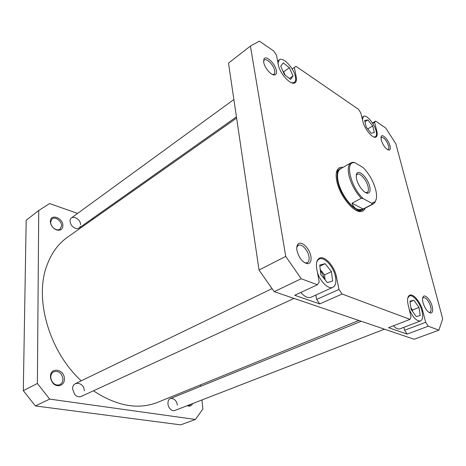 <?xml version="1.0" encoding="UTF-8"?>
<svg xmlns="http://www.w3.org/2000/svg" width="466" height="466" viewBox="0 0 466 466"><rect width="100%" height="100%" fill="white"/><g stroke="black" fill="none" stroke-linecap="round" stroke-linejoin="round"><path stroke-width="0.7" d="M376.161 199.419L374.781 202.768L372.235 204.277L371.67 203.234L375.043 201.72C376.79 199.343 377.029 195.429 375.747 189.965C373.4 181.344 369.218 173.894 363.189 167.614L354.859 162.646L353.682 162.64C344.747 162.564 351.207 187.856 363.235 198.638L361.232 198.3C355.214 191.631 351.119 184.018 348.952 175.449C347.578 168.814 348.265 164.609 351.009 162.82L352.791 162.337M341.578 168.238L340.069 168.762C337.221 170.608 336.458 174.867 337.768 181.536C340.634 196.565 356.245 214.15 362.531 209.875L363.795 208.89M351.009 162.82L340.454 168.884C337.64 170.702 336.889 174.907 338.188 181.501C340.314 192.039 349.168 205.314 356.321 208.803C358.861 210.108 360.969 210.329 362.641 209.484L373.447 203.875M356.589 179.026C356.001 176.358 356.123 174.441 356.956 173.276C359.403 169.478 367.989 178.49 369.695 186.511C370.563 190.582 369.952 192.819 367.855 193.221C364.459 193.792 357.975 185.672 356.589 179.026M365.577 192.609L367.144 192.464C368.431 191.643 368.74 189.709 368.064 186.662C366.66 180.115 359.956 172.414 357.206 174.284L356.24 175.525M371.67 203.234L363.235 198.638M372.235 204.277L363.107 209.024L352.04 203.188L361.232 198.3M352.902 162.273L354.859 162.646M363.107 209.024C360.521 209.869 358.261 209.793 356.321 208.803C354.393 207.789 352.966 205.914 352.04 203.188M236.612 118.073L67.494 237.217C58.308 243.671 51.452 253.067 46.92 265.399C34.135 298.38 49.012 351.358 81.235 380.815M93.433 390.811C116.844 406.154 138.268 409.987 157.724 402.315L358.82 320.457M80.257 226.441C79.337 228.445 77.63 229.039 75.154 228.224C72.253 226.843 70.564 224.595 70.086 221.466L70.069 221.105C69.749 214.075 80.665 217.902 80.542 224.682M62.887 225.684C62.485 229.621 60.242 230.985 56.153 229.779C52.99 228.247 51.074 225.789 50.41 222.404L50.345 221.501C50.095 213.247 63.149 217.75 62.887 225.684M50.625 222.148L50.678 222.94C51.26 225.894 52.932 228.043 55.699 229.383C57.417 230.053 58.879 229.977 60.085 229.155L61.594 225.806C61.774 221.076 55.204 216.241 52.093 218.874L50.625 222.148M192.65 403.562C191.503 406.002 189.697 406.702 187.239 405.659M187.769 405.455L189.54 405.327L190.949 404.22M175.257 410.266C173.923 410.971 172.496 410.785 170.987 409.69C169.228 408.239 168.214 406.265 167.946 403.766L168.057 401.791C169.036 395.634 177.01 398.663 177.301 405.216M82.29 395.768C79.768 397.492 77.228 397.055 74.659 394.446L72.597 389.034C72.236 380.233 84.422 382.266 84.299 390.84M64.39 378.969C64.768 385.796 56.392 388.3 52.355 382.376L50.817 379.231L50.456 376.679C50.182 366.515 64.675 369.089 64.39 378.969M50.759 377.116L51.079 379.347L52.425 382.091C54.697 384.84 57.207 385.667 59.957 384.572C61.902 383.506 62.898 381.683 62.951 379.114C61.832 373.033 58.745 370.581 53.677 371.757C51.808 372.817 50.835 374.606 50.759 377.116M38.736 210.498L37.379 383.471L49.681 399.106L195.423 419.458L180.709 424.858L35.399 405.938L23.3 390.671L26.189 220.249L38.736 210.498L49.646 203.566L77.577 213.422M201.953 399.956L202.844 409.061L195.423 419.458M200.607 386.326L200.467 384.91M92.338 218.636L93.357 218.997M37.379 383.471L23.3 390.671M49.681 399.106L35.399 405.938M317.416 272.377C320.2 281.691 328.553 289.666 332.875 287.324C335.596 285.798 336.464 282.28 335.479 276.769C333.697 266.738 324.132 256.224 319.181 259.061C317.818 259.748 316.921 261.135 316.496 263.214M409.23 309.348C412.911 317.503 416.674 321.371 420.507 320.957C422.738 319.758 423.233 316.478 421.986 311.107C420 302.749 412.998 294.192 409.492 295.939L407.797 297.984M373.72 136.963L375.375 136.818C376.58 135.985 376.808 134.033 376.068 130.958C374.373 123.577 366.369 114.199 363.521 116.366L362.432 119.477M291.733 82.831L294.331 82.511C295.584 81.55 295.939 79.651 295.403 76.808C293.976 68.222 283.002 56.503 279.297 59.799L278.021 63.23M276.367 70.611C276.781 73.139 276.245 74.583 274.748 74.939C271.486 75.83 264.507 67.85 263.698 62.228L263.942 59.007C265.812 54.691 275.348 63.685 276.367 70.611M272.598 74.548L273.967 74.245C274.742 73.634 274.987 72.469 274.684 70.75C273.874 65.292 266.715 57.831 264.309 60.021L263.581 61.267M390.001 145.806C390.63 148.421 390.327 149.854 389.087 150.104C385.918 149.242 383.285 145.864 381.194 139.975L381.275 136.229C382.743 133.736 388.702 140.318 390.001 145.806M387.636 149.691L388.219 149.557C388.959 149.062 389.087 147.856 388.609 145.928C386.477 140.231 384.042 137.342 381.293 137.266L380.885 137.703M432.198 306.401C433.164 310.647 432.64 312.867 430.619 313.07C427.479 312.098 424.94 308.608 423 302.603C422.295 299.673 422.394 297.652 423.297 296.539C425.231 294.081 430.683 300.168 432.198 306.401M428.802 312.307L429.873 312.296C431.132 311.614 431.388 309.698 430.636 306.558C428.603 300.611 426.174 297.623 423.355 297.582L422.598 298.287M310.869 256.253C311.562 260.948 310.449 263.441 307.531 263.721C302.562 262.527 299.038 258.123 296.964 250.51C296.527 247.877 296.778 245.873 297.716 244.499C300.605 239.833 309.581 247.959 310.869 256.253M304.356 262.585L305.999 262.964L307.28 262.69C308.911 261.741 309.465 259.655 308.941 256.44C307.933 250.114 301.595 243.363 298.403 245.302L297.425 246.17L296.766 247.714M365.303 208.104C364.4 210.3 362.874 211.459 360.731 211.576C353.245 212.502 339.533 195.324 336.825 181.286C335.712 175.857 335.992 171.884 337.664 169.362C338.922 167.62 340.716 166.962 343.052 167.387M356.461 210.504L359.315 211.011L362.531 209.875M324.202 278.785L324.115 278.272C323.515 275.464 322.268 273.029 320.387 270.967M295.485 77.251L296.207 76.744C296.772 79.709 296.399 81.69 295.095 82.692C291.343 86.099 279.699 73.768 278.301 64.704L276.524 55.268L273.728 51.027L259.358 41.142L250.417 46.064L285.745 256.387L301.217 278.75L317.369 284.784L294.722 295.281L319.728 303.914L316.641 299.452L315.832 295.054M300.809 292.462C304.589 296.76 307.997 298.351 311.026 297.232L332.875 287.324M316.641 299.452L338.98 289.444L342.114 294.023L409.987 319.373L388.562 327.68L407.168 334.105L404.593 330.278L403.882 327.313M393.461 325.781C395.919 328.419 398.051 329.439 399.857 328.85L420.507 320.957M404.593 330.278L425.668 322.291L422.79 311.026C420.711 302.306 413.406 293.37 409.748 295.194C407.517 296.399 407.004 299.743 408.216 305.23L411.053 316.752L409.987 319.373M425.668 322.291L428.271 326.2L438.89 330.167L442.7 318.831L395.85 143.796L385.72 128.016L375.648 121.096L374.594 122.36L372.748 123.467M296.207 76.744L294.343 67.459L295.974 66.318L358.447 109.271L360.818 112.941L362.956 121.609C364.668 129.373 373.15 139.264 376.056 137.01C377.314 136.148 377.553 134.109 376.773 130.894L374.594 122.36M317.369 284.784L319.216 281.953L316.752 268.859C315.843 263.29 316.729 259.737 319.408 258.193C324.569 255.228 334.547 266.208 336.417 276.682L338.98 289.444M438.89 330.167L414.093 339.265L274.212 291.669L259.044 270.053L228.497 63.085L250.417 46.064M372.462 123.018L375.648 121.096M259.044 270.053L285.745 256.387M428.271 326.2L407.168 334.105M342.114 294.023L319.728 303.914M301.217 278.75L274.212 291.669M340.069 168.762L337.372 170.859L336.26 173.533M294.343 67.459L292.176 69.009M284.441 74.572L290.627 79.406L293.032 75.941L289.369 67.745L283.246 62.869L280.724 66.224L284.441 74.572M374.361 132.594L372.701 125.971L367.878 119.943L364.633 120.478L366.276 127.166L371.181 133.247L374.361 132.594M420.204 315.54L418.992 307.414L413.913 300.273L409.94 301.153L411.099 309.337L416.284 316.583L420.204 315.54M332.619 281.056L331.46 271.631L325.082 263.686L319.717 265.049L320.8 274.579L327.324 282.641L332.619 281.056M285.122 75.102L283.672 71.84L282.984 71.304M283.672 71.84L289.369 67.745M289.438 78.48L293.032 75.941M367.721 128.954L372.701 125.971M364.942 121.725L367.878 119.943M412.672 311.533L412.451 310.007L418.992 307.414M410.039 301.84L413.913 300.273M412.451 310.007L410.884 307.81M325.117 279.915L324.528 274.893L331.46 271.631M319.845 266.208L325.082 263.686M324.528 274.893L320.229 269.564M376.144 131.266L376.773 130.894M335.537 277.084L336.417 276.682M422.039 311.317L422.79 311.026M359.42 211.488L359.898 211.244L359.42 211.488M356.624 174.802L356.956 173.276M356.339 174.773L356.671 174.587M366.264 192.936L366.602 192.755M366.392 192.679L367.855 193.221M337.029 170.509L337.495 170.241L337.029 170.509M375.043 201.72L374.781 202.768M353.682 162.64L352.663 162.29M71.49 217.861L233.874 99.52M79.08 227.996L236.437 116.896M174.82 410.476L384.456 329.177M170.387 398.57L361.179 321.26M55.699 229.383L56.153 229.779M50.678 222.94L50.41 222.404M81.282 396.403L294.052 298.421M75.539 383.565L271.958 288.681M319.181 259.061L317.631 259.824M409.492 295.939L408.42 296.382M363.521 116.366L361.907 117.356M279.297 59.799L277.608 61.04M273.262 74.537L274.748 74.939M387.799 149.685L389.087 150.104M429.244 312.383L430.619 313.07M305.999 262.964L307.531 263.721M359.315 211.011L360.731 211.576M305.888 263.377L306.366 263.144M297.023 246.019L297.494 245.774M337.372 170.859L337.664 169.362M297.425 246.17L297.716 244.499M422.848 297.937L423.297 296.539M380.972 137.563L381.275 136.229M263.814 60.615L263.942 59.007M294.331 82.511L293.394 83.164M375.375 136.818L374.664 137.231"/></g></svg>
